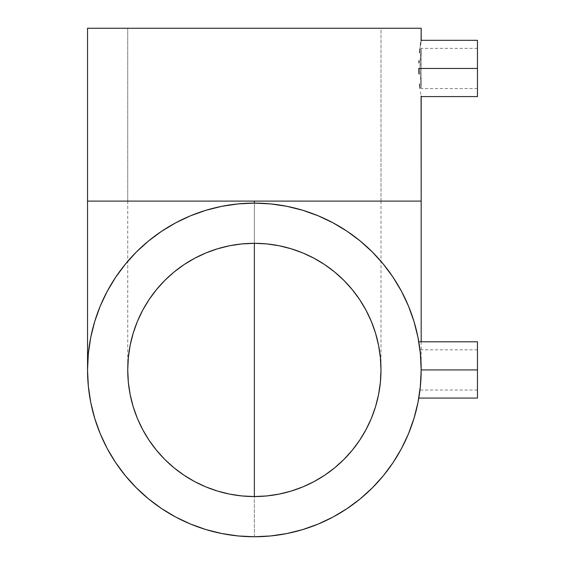 <?xml version="1.0" encoding="UTF-8"?>
<svg xmlns="http://www.w3.org/2000/svg" width="565" height="565" viewBox="0 0 565 565"><rect width="100%" height="100%" fill="white"/><g stroke="black" fill="none" stroke-linecap="round" stroke-linejoin="round"><path stroke-width="0.42" stroke-dasharray="2.83 2.12" d="M254.363 203.11A166.823 166.823 0 0 0 87.54 369.927A166.823 166.823 0 0 0 254.363 536.75L254.363 201.098L421.179 201.098L87.54 201.098L254.363 201.098L127.739 201.098L127.739 28.25L380.987 28.25L380.987 201.098L254.363 201.098L254.363 243.31A126.624 126.624 0 0 1 380.987 369.927A126.624 126.624 0 0 1 254.363 496.55A126.624 126.624 0 0 1 127.739 369.927A126.624 126.624 0 0 1 254.363 243.31L254.363 201.098L380.987 201.098L254.363 201.098L254.363 536.75A166.823 166.823 0 0 1 87.54 369.927A166.823 166.823 0 0 1 254.363 203.11A166.823 166.823 0 0 1 421.179 369.927L477.46 369.927L477.46 349.834L477.46 369.927L421.179 369.927L421.003 362.229L421.179 369.927L477.46 369.927L477.46 398.071L477.46 369.927L421.179 369.927L420.183 388.148M419.23 395.352L421.095 375.414L421.003 362.229L419.965 349.834L421.179 369.927A166.823 166.823 0 0 1 254.363 536.75M419.682 392.244L419.414 394.151M420.014 72.369L420.148 60.752L421.179 48.35L421.179 88.55L419.965 68.45L477.46 68.45L477.46 48.35L477.46 68.45L419.965 68.45L420.014 64.53L419.965 68.45L477.46 68.45L477.46 96.587L477.46 68.45L418.792 68.45L477.46 68.45L477.46 48.35L477.46 88.55L477.46 68.45L419.965 68.45L420.014 72.369M420.148 60.759L420.572 54.24L420.014 72.384L421.179 88.55L421.179 48.35L420.148 60.759M418.884 73.944L418.792 68.45M419.534 84.079L419.993 88.352M420.833 94.44L420.445 91.834L420.833 94.44M421.179 96.587L421.095 96.043L421.179 96.587M254.363 243.31A126.624 126.624 0 0 0 127.739 369.927A126.624 126.624 0 0 0 254.363 496.55A126.624 126.624 0 0 0 380.987 369.927A126.624 126.624 0 0 0 254.363 243.31L254.363 201.098L380.987 201.098L380.987 28.25L127.739 28.25L421.179 28.25L87.54 28.25L380.372 28.25L127.739 28.25L127.739 201.098L254.363 201.098L127.739 201.098L254.363 201.098L254.363 243.31M420.416 385.867L419.993 389.815M418.884 397.534A166.823 166.823 0 0 0 418.884 397.527L419.145 395.91A166.823 166.823 0 0 0 419.145 395.924M333.032 517.039A166.823 166.823 0 0 0 346.945 508.698M393.127 462.516A166.823 166.823 0 0 0 401.468 448.603M421.095 375.414A166.823 166.823 0 0 0 421.179 369.927L420.579 384.129A166.823 166.823 0 0 0 420.805 381.121L421.179 369.927A166.823 166.823 0 0 0 421.095 364.46M418.976 60.716L418.884 62.962M420.445 45.066L419.993 48.562L420.445 45.066M421.087 40.857L420.833 42.467L421.087 40.857M421.087 364.404A166.823 166.823 0 0 0 420.833 359.178L420.416 353.987M420.183 351.713L418.792 341.79L420.833 359.156M401.468 291.257A166.823 166.823 0 0 0 393.127 277.344M346.945 231.163A166.823 166.823 0 0 0 333.032 222.822M419.534 52.828L419.993 48.562M477.46 40.313L477.46 88.55L477.46 40.313M421.087 364.418L421.179 369.927L421.095 364.432M419.943 349.622L419.145 343.937M418.792 341.79L418.884 342.334M477.46 341.79L477.46 390.027L477.46 369.927L421.179 369.927L477.46 369.927L477.46 390.027L477.46 341.79M420.579 384.129L419.965 390.027L421.179 369.927L420.014 389.638L420.805 381.121M380.987 201.098L380.987 369.927M477.46 349.834L419.965 349.834M477.46 48.35L421.179 48.35M421.179 341.79L421.179 369.927M127.739 201.098L127.739 369.927M477.46 88.55L421.179 88.55M477.46 390.027L419.965 390.027"/><path stroke-width="0.85" d="M254.363 496.55L254.363 243.31L266.772 243.918L279.068 245.74L291.116 248.762L302.819 252.943L314.048 258.262L324.713 264.646L334.692 272.048L343.894 280.395L352.242 289.605L359.644 299.584L366.035 310.241L371.346 321.471L375.534 333.173L378.55 345.229L380.372 357.518L380.987 369.927L380.372 382.343L378.55 394.631L375.534 406.687L371.346 418.39L366.035 429.619L359.644 440.276L352.242 450.256L343.894 459.465L334.692 467.813L324.713 475.214L314.048 481.599L302.819 486.917L291.116 491.098L279.068 494.121L266.772 495.943L254.363 496.55L241.947 495.943L229.658 494.121L217.603 491.098L205.907 486.917L194.671 481.599L184.013 475.214L174.034 467.813L164.825 459.465L156.484 450.256L149.082 440.276L142.691 429.619L137.38 418.39L133.192 406.687L130.169 394.631L128.347 382.343L127.739 369.927A126.624 126.624 0 0 1 254.363 243.31A126.624 126.624 0 0 1 380.987 369.927A126.624 126.624 0 0 1 254.363 496.55A126.624 126.624 0 0 1 127.739 369.927L128.347 357.518L130.169 345.229L133.192 333.173L137.38 321.471L142.691 310.241L149.082 299.584L156.484 289.605L164.825 280.395L174.034 272.048L184.013 264.646L194.671 258.262L205.907 252.943L217.603 248.762L229.658 245.74L241.947 243.918L254.363 243.31L254.363 496.55M477.46 96.587L477.46 68.45L418.792 68.45L418.884 73.959L418.792 68.45L477.46 68.45L477.46 96.587L421.179 96.587L421.179 201.098L254.363 201.098L254.363 203.11L254.363 201.098L87.54 201.098L421.179 201.098L421.087 96.043M419.145 395.91L418.884 397.52A166.823 166.823 0 0 0 420.579 384.122M419.414 394.151L419.23 395.352M419.993 389.815L419.682 392.244M418.792 398.071L477.46 398.071L477.46 369.927L421.179 369.927A166.823 166.823 0 0 1 254.363 536.75A166.823 166.823 0 0 1 87.54 369.927A166.823 166.823 0 0 1 254.363 203.11A166.823 166.823 0 0 1 421.179 369.927L420.381 353.577L417.98 337.383L413.997 321.506L408.481 306.089L401.482 291.293L393.07 277.253L383.317 264.102L372.321 251.969L360.195 240.98L347.044 231.226L332.997 222.808L318.201 215.809L302.784 210.293L286.907 206.317L270.713 203.916L254.363 203.11L238.013 203.916L221.819 206.317L205.935 210.293L190.525 215.809L175.722 222.808L161.682 231.226L148.531 240.98L136.405 251.969L125.409 264.102L115.656 277.253L107.237 291.293L100.238 306.089L94.722 321.506L90.746 337.383L88.345 353.577L87.54 369.927L88.345 386.283L90.746 402.478L94.722 418.354L100.238 433.772L107.237 448.568L115.656 462.608L125.409 475.758L136.405 487.892L148.531 498.881L161.682 508.634L175.722 517.053L190.525 524.052L205.935 529.567L221.819 533.544L238.013 535.945L254.363 536.75A166.823 166.823 0 0 0 333.032 517.039M420.183 388.148L420.416 385.867M346.945 508.698A166.823 166.823 0 0 0 393.127 462.516M401.468 448.603A166.823 166.823 0 0 0 418.884 397.534M420.805 381.121A166.823 166.823 0 0 0 421.095 375.414M421.179 40.313L421.179 28.25L87.54 28.25L87.54 201.098L87.54 28.25L421.179 28.25L421.095 40.85L421.179 40.313L477.46 40.313L477.46 68.45L477.46 40.313M420.833 42.46L420.445 45.052L420.833 42.46M419.993 48.562L419.534 52.806M418.884 62.962L418.976 60.716M418.884 73.959L418.792 68.45M419.534 84.079L419.993 88.352M420.416 353.987L420.183 351.713M420.833 359.178A166.823 166.823 0 0 0 401.468 291.257M393.127 277.344A166.823 166.823 0 0 0 346.945 231.163M333.032 222.822A166.823 166.823 0 0 0 254.363 203.11M254.363 536.75L270.713 535.945L286.907 533.544L302.784 529.567L318.201 524.052L332.997 517.053L347.044 508.634L360.195 498.881L372.321 487.892L383.317 475.758L393.07 462.608L401.482 448.568L408.481 433.772L413.997 418.354L417.98 402.478L420.381 386.283L421.179 369.927L477.46 369.927L477.46 341.79L477.46 398.071M419.124 343.831L419.993 350.032M477.46 341.79L418.792 341.79L418.884 342.334M87.54 201.098L87.54 369.927M421.179 201.098L421.179 341.79"/></g></svg>
